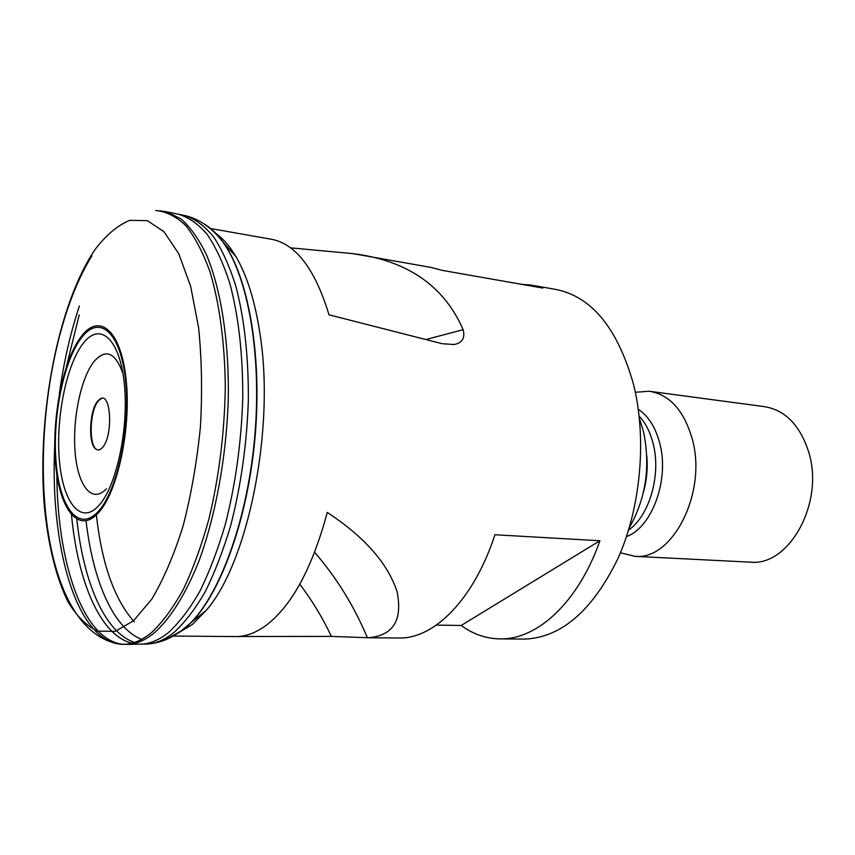 <?xml version="1.0" encoding="UTF-8"?>
<svg xmlns="http://www.w3.org/2000/svg" width="855" height="855" viewBox="0 0 855 855"><rect width="100%" height="100%" fill="white"/><g stroke="black" fill="none" stroke-linecap="round" stroke-linejoin="round"><path stroke-width="1.28" d="M96.38 514.892C101.798 563.915 114.431 599.558 134.256 621.82M178.075 633.063L192.396 624.407L206.215 610.385C247.897 562.921 275.224 429.434 260.038 334.23C255.111 301.473 247.084 275.62 235.959 256.65C229.429 245.663 222.3 237.637 214.573 232.571M76.832 519.306C83.534 582.351 104.802 632.753 134.62 642.415M144.057 644.093L148.909 643.922C157.192 643.056 165.614 639.177 174.153 632.283C184.926 622.419 195.282 608.867 205.253 591.639C214.797 572.444 223.283 550.406 230.69 525.526C240.95 485.875 246.839 444.162 248.345 400.397C248.602 357.134 244.445 319.097 235.884 286.297C229.589 266.322 222.161 249.831 213.6 236.824C204.569 225.966 195.015 218.869 184.915 215.556L179.507 214.477M79.194 314.939L66.412 366.635M56.836 474.536C57.296 563.124 83.245 640.812 123.355 644.328M126.54 644.456L130.142 644.232C138.2 643.302 146.387 639.39 154.712 632.518C170.615 618.208 185.93 593.83 198.98 560.955C215.749 515.33 226.522 456.378 228.285 398.569C229.14 341.092 220.996 289.418 206.568 254.982C198.894 239.218 190.398 227.195 181.068 218.923L166.49 211.794L159.906 210.747M79.387 306.005C70.26 333.354 63.537 362.969 59.23 394.85M54.741 445.498C49.964 542.604 74.449 635.158 116.964 643.697M91.945 255.731C24.271 365.149 21.706 626.875 119.305 644.072C129.778 645.44 140.583 641.539 151.741 632.379C162.707 622.002 173.266 607.638 183.398 589.277C193.08 568.799 201.609 545.308 208.983 518.793C219.104 476.534 224.544 432.587 225.293 386.973C224.844 342.823 219.425 302.927 209.913 271.537C202.924 252.289 194.855 236.953 185.706 225.528C176.141 216.465 166.148 211.474 155.738 210.533M95.707 248.655C58.129 302.798 36.957 414.483 44.268 505.369C47.88 543.791 55.896 577.2 67.908 601.599C76.597 616.06 86.473 625.892 97.545 631.118L115.147 631.375L133.572 620.762L151.816 599.098C163.561 579.359 174.003 554.938 183.141 525.825C191.199 494.65 196.96 461.636 200.423 426.773C202.389 391.911 201.769 358.844 198.584 327.572L190.622 286.243L178.781 253.807L164.01 231.737L147.338 220.643L129.8 220.334C117.979 225.154 106.619 234.591 95.707 248.655M122.981 373.678C115.34 352.228 105.657 348.22 93.932 361.654C80.562 378.562 72.173 420.446 75.219 453.321C78.062 486.388 92.255 504.097 106.405 488.793M97 449.719L96.423 449.335C88.471 444.247 89.903 410.09 98.411 400.835L101.563 398.398M102.365 447.582C113.469 436.307 111.139 390.885 100.024 398.986L97.791 400.974C89.369 410.154 87.947 444.012 95.813 449.046C97.898 450.596 100.078 450.104 102.365 447.582M234.281 636.569L236.643 636.59C246.304 636.409 256.115 632.679 266.076 625.4C291.854 605.768 312.246 568.105 327.262 512.423C364.615 536.972 387.892 563.466 397.115 591.895C402.726 620.409 393.097 635.692 368.249 637.734L331.387 636.398L238.427 636.515M629.291 527.706C645.985 498.433 650.698 466.328 643.441 431.401L639.433 418.587M522.277 639.07L525.077 639.091C561.553 637.413 592.568 610.459 618.101 558.24C640.79 507.357 646.957 438.925 633.683 384.921C617.556 327.7 591.158 295.787 554.489 289.193L533.787 285.538M620.452 552.779L635.169 556.359C672.725 560.42 707.523 492.042 692.165 438.69C683.808 410.218 669.433 394.401 649.052 391.237L635.361 392.274M749.311 562.109L750.818 562.184C789.592 566.128 824.744 502.056 808.606 451.761C799.831 424.871 784.933 409.812 763.9 406.574L650.527 391.43M210.651 228.552L270.062 239.026C295.21 242.97 314.854 268.235 329.015 314.822L442.206 343.71L453.994 344.533C462.224 343.026 465.28 338.078 463.154 329.688C443.98 285.762 407.204 260.412 352.848 253.625L431.091 267.433L442.366 270.394L542.786 288.06L530.923 285.036L521.646 284.341M352.848 253.625L290.55 247.854M436.36 625.112L461.198 625.475C473.467 634.453 486.794 638.931 501.18 638.888C537.891 639.134 578.525 601.824 599.9 540.755L494.927 534.749C473.959 599.077 434.821 638.258 399.948 638.012L397.308 637.99M461.198 625.475L599.9 540.755M86.066 520.845C92.917 580.663 113.266 628.478 141.663 639.326M165.165 639.935L183.066 629.921L191.531 622.023C221.744 590.442 248.089 516.142 254.886 435.131C261.705 354.12 248.046 277.501 223.412 242.756L222.781 241.869C216.817 233.597 210.458 227.548 203.725 223.721M71.499 514.892C77.816 581.87 100.302 635.511 131.937 643.217M138.82 644.157L142.422 644.093C151.036 643.473 159.8 639.551 168.724 632.315C179.507 622.365 189.885 608.685 199.867 591.275C209.422 571.867 217.907 549.594 225.303 524.436C235.542 484.358 241.356 442.259 242.767 398.163C242.906 354.601 238.62 316.457 229.91 283.7C223.529 263.81 216.016 247.458 207.38 234.655C198.285 224.042 188.677 217.256 178.545 214.284L166.116 211.709M80.904 336.923C62.81 360.949 51.642 418.063 55.543 463.196C59.187 508.575 78.136 534.193 97.716 513.545C117.381 493.656 131.552 428.216 126.048 379.043C120.833 329.56 98.902 312.235 80.904 336.923M97.652 512.081C116.985 492.469 130.911 428.141 125.503 379.78C120.384 331.12 98.827 313.999 81.107 338.27C63.281 361.879 52.262 418.148 56.12 462.598C59.722 507.282 78.393 532.441 97.652 512.081M82.807 343.924C66.092 365.844 55.725 418.587 59.38 460.182C62.789 502.003 80.338 525.259 98.293 506.117C116.312 487.681 129.223 427.928 124.221 382.922C119.486 337.64 99.415 321.384 82.807 343.924M643.452 492.245C646.733 480.382 647.855 468.326 646.818 456.057M628.575 530.068C649.437 515.811 661.353 474.728 653.135 443.585C650.238 432.138 645.578 422.99 639.166 416.129M626.491 536.598C652.012 527.514 669.604 479.623 659.771 443.36C655.582 427.393 648.432 416.043 638.322 409.31M425.94 339.51L463.154 329.688M299.795 584.211C312.128 600.509 322.656 617.898 331.387 636.398M314.651 552.298C336.774 577.991 354.344 606.473 367.372 637.745M183.472 629.697L191.926 621.809C222.108 590.26 248.431 516.057 255.218 435.163C262.025 354.269 248.378 277.757 223.764 243.034L223.7 242.948C217.747 234.527 211.409 228.328 204.676 224.363M190.761 622.825L181.442 630.701C170.84 638.482 159.992 642.885 148.909 643.922M147.231 644.061L141.919 644.125M142.422 644.093L128.688 644.371M130.142 644.232L120.085 644.168M100.024 398.986L100.666 398.815M525.077 639.091L501.18 638.888M399.948 638.012L368.249 637.734M236.643 636.59L173.234 636.045M750.818 562.184L635.169 556.359M95.813 449.046L96.423 449.335M222.781 241.869C211.677 227.622 199.055 218.859 184.915 215.556M206.215 610.385L191.841 621.895M235.959 256.65L223.7 242.948"/></g></svg>
